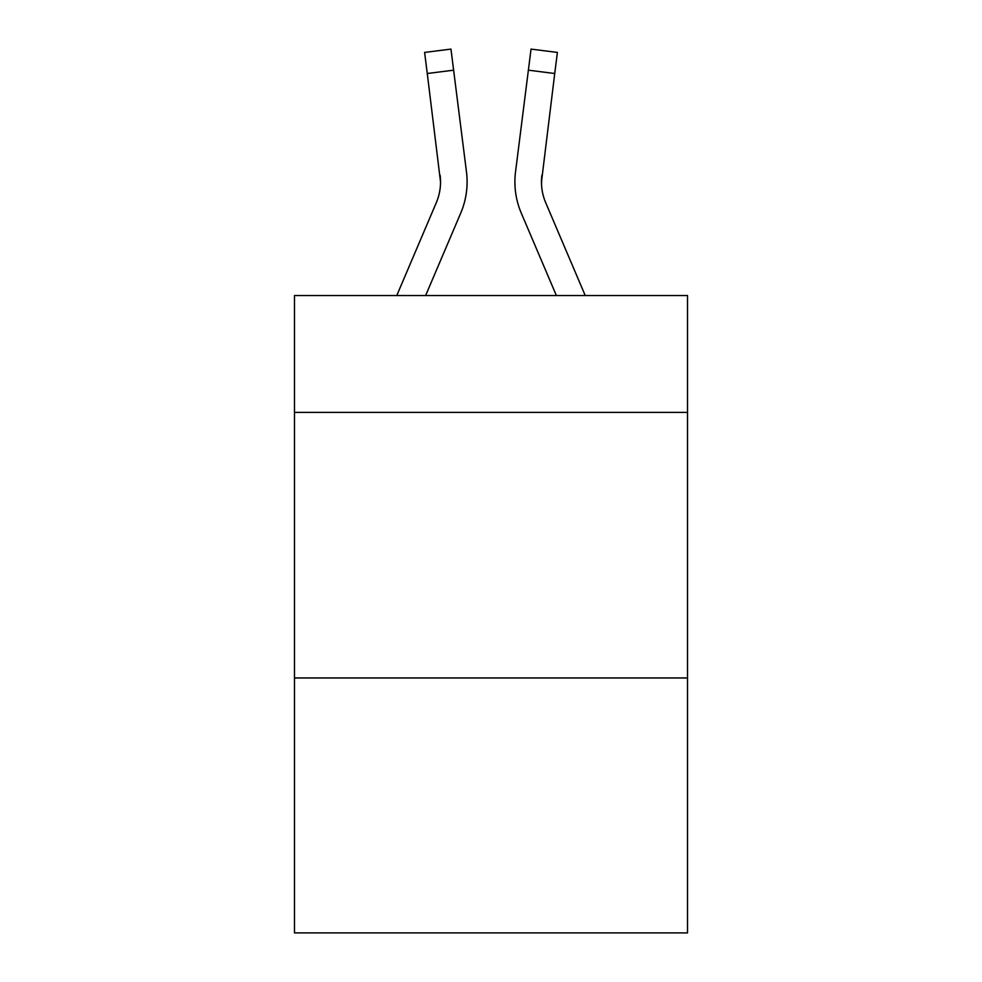 <?xml version="1.0" encoding="UTF-8"?>
<svg xmlns="http://www.w3.org/2000/svg" width="982" height="982" viewBox="0 0 982 982"><rect width="100%" height="100%" fill="white"/><g stroke="black" fill="none" stroke-linecap="round" stroke-linejoin="round"><path stroke-width="1.47" d="M687.523 412.391L687.523 295.545L294.477 295.545L294.477 412.391L687.523 412.391L687.523 932.9L294.477 932.9L294.477 412.391M687.523 677.961L294.477 677.961M425.623 295.545L460.73 213.094A79.665 79.665 -37.5 0 0 466.475 171.899L453.623 70.176L427.268 73.503L424.605 52.427L450.959 49.1L453.623 70.176M396.765 295.545L436.303 202.685A53.114 53.114 -27.6 0 0 440.537 181.977L427.268 73.503M467.002 185.745L467.101 182.505L467.002 185.745M466.069 168.708L466.475 171.899M585.235 295.545L545.697 202.685A53.114 53.114 27.6 0 1 541.463 181.977L554.732 73.503L528.377 70.176L531.041 49.1L557.395 52.427L554.732 73.503M556.377 295.545L521.27 213.094A79.665 79.665 37.5 0 1 515.525 171.899L528.377 70.176M541.524 184.481L541.88 175.226A53.114 53.114 37.5 0 0 545.697 202.685A53.114 53.114 37.5 0 1 541.463 181.977A53.114 53.114 37.5 0 0 545.697 202.685A53.114 53.114 37.5 0 1 541.463 181.977A53.114 53.114 37.5 0 0 545.697 202.685A53.114 53.114 37.5 0 1 541.463 181.977A53.114 53.114 37.5 0 0 545.697 202.685A53.114 53.114 37.5 0 1 541.463 181.977A53.114 53.114 37.5 0 0 545.697 202.685A53.114 53.114 37.5 0 1 541.463 181.977A53.114 53.114 37.5 0 0 545.697 202.685A53.114 53.114 37.5 0 1 541.463 181.977A53.114 53.114 37.5 0 0 545.697 202.685A53.114 53.114 37.5 0 1 541.463 181.977A53.114 53.114 37.5 0 0 545.697 202.685A53.114 53.114 37.5 0 1 541.463 181.977A53.114 53.114 37.5 0 0 545.697 202.685A53.114 53.114 37.5 0 1 541.463 181.977A53.114 53.114 37.5 0 0 545.697 202.685A53.114 53.114 37.5 0 1 541.463 181.977A53.114 53.114 37.5 0 0 545.697 202.685A53.114 53.114 37.5 0 1 541.463 181.977A53.114 53.114 37.5 0 0 545.697 202.685A53.114 53.114 37.5 0 1 541.463 181.977M436.303 202.685A53.114 53.114 -37.5 0 0 440.537 181.977A53.114 53.114 -37.5 0 1 436.303 202.685A53.114 53.114 -37.5 0 0 440.537 181.977A53.114 53.114 -37.5 0 1 436.303 202.685A53.114 53.114 -37.5 0 0 440.537 181.977A53.114 53.114 -37.5 0 1 436.303 202.685A53.114 53.114 -37.5 0 0 440.537 181.977A53.114 53.114 -37.5 0 1 436.303 202.685A53.114 53.114 -37.5 0 0 440.537 181.977A53.114 53.114 -37.5 0 1 436.303 202.685A53.114 53.114 -37.5 0 0 440.537 181.977A53.114 53.114 -37.5 0 1 436.303 202.685A53.114 53.114 -37.5 0 0 440.537 181.977A53.114 53.114 -37.5 0 1 436.303 202.685A53.114 53.114 -37.5 0 0 440.537 181.977A53.114 53.114 -37.5 0 1 436.303 202.685A53.114 53.114 -37.5 0 0 440.537 181.977A53.114 53.114 -37.5 0 1 436.303 202.685A53.114 53.114 -37.5 0 0 440.537 181.977A53.114 53.114 -37.5 0 1 436.303 202.685A53.114 53.114 -37.5 0 0 440.537 181.977A53.114 53.114 -37.5 0 1 436.303 202.685A53.114 53.114 -37.5 0 0 440.537 181.977L440.12 175.226A53.114 53.114 -37.5 0 1 436.303 202.685M467.101 181.842L467.002 185.77L467.101 181.842M514.998 185.77L514.899 181.842M515.525 171.899L515.931 168.708M424.605 52.427L450.959 49.1M531.041 49.1L557.395 52.427"/></g></svg>
